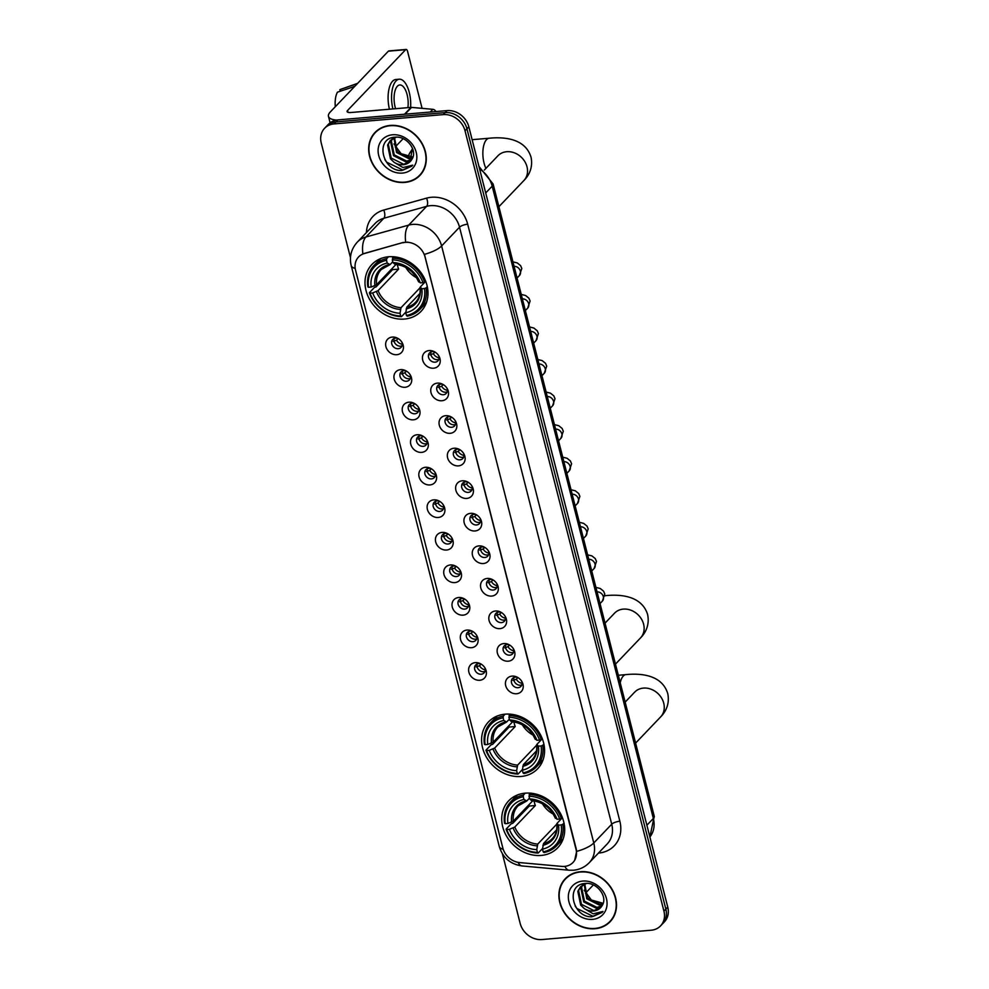 <?xml version="1.0" encoding="UTF-8"?>
<svg xmlns="http://www.w3.org/2000/svg" width="989" height="989" viewBox="0 0 989 989"><rect width="100%" height="100%" fill="white"/><g stroke="black" fill="none" stroke-linecap="round" stroke-linejoin="round"><path stroke-width="1.48" d="M505.144 714.169A33.947 28.57 -136.3 0 0 488.541 721.859A33.947 28.57 -136.3 0 0 486.637 757.562A33.947 28.57 -136.3 0 0 521.03 776.464A33.947 28.57 -136.3 0 0 537.633 768.774A33.947 28.57 -136.3 0 0 539.537 733.072A33.947 28.57 -136.3 0 0 505.144 714.169M525.283 793.153A33.947 28.57 -136.3 0 0 508.667 800.843A33.947 28.57 -136.3 0 0 506.776 836.546A33.947 28.57 -136.3 0 0 541.156 855.436A33.947 28.57 -136.3 0 0 557.759 847.746A33.947 28.57 -136.3 0 0 559.663 812.043A33.947 28.57 -136.3 0 0 525.283 793.153M388.553 256.769A33.947 28.57 -136.3 0 0 371.951 264.459A33.947 28.57 -136.3 0 0 370.047 300.162A33.947 28.57 -136.3 0 0 404.439 319.051A33.947 28.57 -136.3 0 0 421.042 311.362A33.947 28.57 -136.3 0 0 422.946 275.659A33.947 28.57 -136.3 0 0 388.553 256.769M396.774 354.705A9.606 8.085 43.7 0 1 385.908 346.632A9.606 8.085 43.7 0 1 392.287 337.076A9.606 8.085 43.7 0 1 397.281 338.065A9.606 8.085 43.7 0 1 402.226 342.787A9.606 8.085 43.7 0 1 396.774 354.705M397.998 338.448A5.761 4.846 -136.3 0 0 395.575 338.102A5.761 4.846 -136.3 0 0 392.757 339.412A5.761 4.846 -136.3 0 0 392.423 345.47A5.761 4.846 -136.3 0 0 398.27 348.684A5.761 4.846 -136.3 0 0 401.089 347.374A5.761 4.846 -136.3 0 0 401.806 342.095M405.07 387.268A9.606 8.085 43.7 0 1 394.203 379.183A9.606 8.085 43.7 0 1 400.582 369.639A9.606 8.085 43.7 0 1 405.577 370.628A9.606 8.085 43.7 0 1 410.522 375.35A9.606 8.085 43.7 0 1 405.07 387.268M406.294 371.011A5.761 4.846 -136.3 0 0 403.871 370.665A5.761 4.846 -136.3 0 0 401.052 371.963A5.761 4.846 -136.3 0 0 400.73 378.033A5.761 4.846 -136.3 0 0 406.566 381.235A5.761 4.846 -136.3 0 0 409.384 379.937A5.761 4.846 -136.3 0 0 410.101 374.646M413.377 419.818A9.606 8.085 43.7 0 1 402.498 411.745A9.606 8.085 43.7 0 1 408.877 402.189A9.606 8.085 43.7 0 1 413.872 403.178A9.606 8.085 43.7 0 1 418.817 407.901A9.606 8.085 43.7 0 1 413.377 419.818M414.589 403.561A5.761 4.846 -136.3 0 0 412.166 403.215A5.761 4.846 -136.3 0 0 409.347 404.526A5.761 4.846 -136.3 0 0 409.026 410.583A5.761 4.846 -136.3 0 0 414.861 413.785A5.761 4.846 -136.3 0 0 417.679 412.487A5.761 4.846 -136.3 0 0 418.396 407.208M421.673 452.369A9.606 8.085 43.7 0 1 410.794 444.296A9.606 8.085 43.7 0 1 417.173 434.74A9.606 8.085 43.7 0 1 422.167 435.729A9.606 8.085 43.7 0 1 427.112 440.451A9.606 8.085 43.7 0 1 421.673 452.369M422.884 436.112A5.761 4.846 -136.3 0 0 420.461 435.766A5.761 4.846 -136.3 0 0 417.642 437.076A5.761 4.846 -136.3 0 0 417.321 443.134A5.761 4.846 -136.3 0 0 423.156 446.348A5.761 4.846 -136.3 0 0 425.987 445.038A5.761 4.846 -136.3 0 0 426.704 439.759M429.968 484.931A9.606 8.085 43.7 0 1 419.089 476.846A9.606 8.085 43.7 0 1 425.48 467.303A9.606 8.085 43.7 0 1 430.475 468.292A9.606 8.085 43.7 0 1 435.407 473.014A9.606 8.085 43.7 0 1 429.968 484.931M431.192 468.675A5.761 4.846 -136.3 0 0 428.769 468.329A5.761 4.846 -136.3 0 0 425.938 469.627A5.761 4.846 -136.3 0 0 425.616 475.697A5.761 4.846 -136.3 0 0 431.464 478.899A5.761 4.846 -136.3 0 0 434.282 477.6A5.761 4.846 -136.3 0 0 434.999 472.309M438.263 517.482A9.606 8.085 43.7 0 1 427.396 509.409A9.606 8.085 43.7 0 1 433.775 499.853A9.606 8.085 43.7 0 1 438.77 500.842A9.606 8.085 43.7 0 1 443.715 505.564A9.606 8.085 43.7 0 1 438.263 517.482M439.487 501.225A5.761 4.846 -136.3 0 0 437.064 500.879A5.761 4.846 -136.3 0 0 434.245 502.189A5.761 4.846 -136.3 0 0 433.924 508.247A5.761 4.846 -136.3 0 0 439.759 511.449A5.761 4.846 -136.3 0 0 442.578 510.151A5.761 4.846 -136.3 0 0 443.295 504.872M446.558 550.032A9.606 8.085 43.7 0 1 435.692 541.96A9.606 8.085 43.7 0 1 442.071 532.403A9.606 8.085 43.7 0 1 447.065 533.392A9.606 8.085 43.7 0 1 452.01 538.115A9.606 8.085 43.7 0 1 446.558 550.032M447.782 533.776A5.761 4.846 -136.3 0 0 445.359 533.43A5.761 4.846 -136.3 0 0 442.54 534.74A5.761 4.846 -136.3 0 0 442.219 540.798A5.761 4.846 -136.3 0 0 448.054 544.012A5.761 4.846 -136.3 0 0 450.873 542.701A5.761 4.846 -136.3 0 0 451.59 537.423M454.866 582.595A9.606 8.085 43.7 0 1 443.987 574.51A9.606 8.085 43.7 0 1 450.366 564.966A9.606 8.085 43.7 0 1 455.36 565.955A9.606 8.085 43.7 0 1 460.305 570.678A9.606 8.085 43.7 0 1 454.866 582.595M456.077 566.338A5.761 4.846 -136.3 0 0 453.654 565.992A5.761 4.846 -136.3 0 0 450.836 567.29A5.761 4.846 -136.3 0 0 450.514 573.36A5.761 4.846 -136.3 0 0 456.349 576.562A5.761 4.846 -136.3 0 0 459.168 575.252A5.761 4.846 -136.3 0 0 459.897 569.973M463.161 615.146A9.606 8.085 43.7 0 1 452.282 607.073A9.606 8.085 43.7 0 1 458.661 597.517A9.606 8.085 43.7 0 1 463.668 598.506A9.606 8.085 43.7 0 1 468.601 603.228A9.606 8.085 43.7 0 1 463.161 615.146M464.385 598.889A5.761 4.846 -136.3 0 0 461.95 598.543A5.761 4.846 -136.3 0 0 459.131 599.841A5.761 4.846 -136.3 0 0 458.809 605.911A5.761 4.846 -136.3 0 0 464.657 609.113A5.761 4.846 -136.3 0 0 467.476 607.815A5.761 4.846 -136.3 0 0 468.193 602.536M471.456 647.696A9.606 8.085 43.7 0 1 460.59 639.623A9.606 8.085 43.7 0 1 466.969 630.067A9.606 8.085 43.7 0 1 471.963 631.056A9.606 8.085 43.7 0 1 476.908 635.779A9.606 8.085 43.7 0 1 471.456 647.696M472.68 631.439A5.761 4.846 -136.3 0 0 470.257 631.093A5.761 4.846 -136.3 0 0 467.438 632.404A5.761 4.846 -136.3 0 0 467.117 638.461A5.761 4.846 -136.3 0 0 472.952 641.676A5.761 4.846 -136.3 0 0 475.771 640.365A5.761 4.846 -136.3 0 0 476.488 635.086M479.752 680.259A9.606 8.085 43.7 0 1 468.885 672.174A9.606 8.085 43.7 0 1 475.264 662.63A9.606 8.085 43.7 0 1 480.258 663.619A9.606 8.085 43.7 0 1 485.203 668.341A9.606 8.085 43.7 0 1 479.752 680.259M480.975 664.002A5.761 4.846 -136.3 0 0 478.552 663.644A5.761 4.846 -136.3 0 0 475.734 664.954A5.761 4.846 -136.3 0 0 475.412 671.024A5.761 4.846 -136.3 0 0 481.247 674.226A5.761 4.846 -136.3 0 0 484.066 672.916A5.761 4.846 -136.3 0 0 484.783 667.637M433.59 368.205A9.606 8.085 43.7 0 1 422.711 360.12A9.606 8.085 43.7 0 1 429.09 350.576A9.606 8.085 43.7 0 1 434.097 351.565A9.606 8.085 43.7 0 1 439.029 356.287A9.606 8.085 43.7 0 1 433.59 368.205M434.814 351.948A5.761 4.846 -136.3 0 0 432.391 351.602A5.761 4.846 -136.3 0 0 429.56 352.9A5.761 4.846 -136.3 0 0 429.238 358.97A5.761 4.846 -136.3 0 0 435.086 362.172A5.761 4.846 -136.3 0 0 437.904 360.874A5.761 4.846 -136.3 0 0 438.622 355.583M441.885 400.755A9.606 8.085 43.7 0 1 431.019 392.682A9.606 8.085 43.7 0 1 437.398 383.126A9.606 8.085 43.7 0 1 442.392 384.115A9.606 8.085 43.7 0 1 447.337 388.838A9.606 8.085 43.7 0 1 441.885 400.755M443.109 384.498A5.761 4.846 -136.3 0 0 440.686 384.152A5.761 4.846 -136.3 0 0 437.867 385.463A5.761 4.846 -136.3 0 0 437.546 391.52A5.761 4.846 -136.3 0 0 443.381 394.735A5.761 4.846 -136.3 0 0 446.2 393.424A5.761 4.846 -136.3 0 0 446.917 388.145M450.18 433.306A9.606 8.085 43.7 0 1 439.314 425.233A9.606 8.085 43.7 0 1 445.693 415.677A9.606 8.085 43.7 0 1 450.687 416.666A9.606 8.085 43.7 0 1 455.632 421.388A9.606 8.085 43.7 0 1 450.18 433.306M451.404 417.049A5.761 4.846 -136.3 0 0 448.981 416.703A5.761 4.846 -136.3 0 0 446.163 418.013A5.761 4.846 -136.3 0 0 445.841 424.071A5.761 4.846 -136.3 0 0 451.676 427.285A5.761 4.846 -136.3 0 0 454.495 425.975A5.761 4.846 -136.3 0 0 455.212 420.696M458.488 465.868A9.606 8.085 43.7 0 1 447.609 457.783A9.606 8.085 43.7 0 1 453.988 448.24A9.606 8.085 43.7 0 1 458.983 449.229A9.606 8.085 43.7 0 1 463.928 453.951A9.606 8.085 43.7 0 1 458.488 465.868M459.7 449.612A5.761 4.846 -136.3 0 0 457.277 449.266A5.761 4.846 -136.3 0 0 454.458 450.564A5.761 4.846 -136.3 0 0 454.136 456.634A5.761 4.846 -136.3 0 0 459.972 459.836A5.761 4.846 -136.3 0 0 462.79 458.537A5.761 4.846 -136.3 0 0 463.507 453.246M466.783 498.419A9.606 8.085 43.7 0 1 455.904 490.346A9.606 8.085 43.7 0 1 462.283 480.79A9.606 8.085 43.7 0 1 467.29 481.779A9.606 8.085 43.7 0 1 472.223 486.501A9.606 8.085 43.7 0 1 466.783 498.419M468.007 482.162A5.761 4.846 -136.3 0 0 465.572 481.816A5.761 4.846 -136.3 0 0 462.753 483.127A5.761 4.846 -136.3 0 0 462.432 489.184A5.761 4.846 -136.3 0 0 468.279 492.386A5.761 4.846 -136.3 0 0 471.098 491.088A5.761 4.846 -136.3 0 0 471.815 485.809M475.079 530.969A9.606 8.085 43.7 0 1 464.212 522.897A9.606 8.085 43.7 0 1 470.591 513.34A9.606 8.085 43.7 0 1 475.585 514.329A9.606 8.085 43.7 0 1 480.53 519.052A9.606 8.085 43.7 0 1 475.079 530.969M476.302 514.713A5.761 4.846 -136.3 0 0 473.879 514.367A5.761 4.846 -136.3 0 0 471.061 515.677A5.761 4.846 -136.3 0 0 470.727 521.735A5.761 4.846 -136.3 0 0 476.574 524.949A5.761 4.846 -136.3 0 0 479.393 523.638A5.761 4.846 -136.3 0 0 480.11 518.36M483.374 563.532A9.606 8.085 43.7 0 1 472.507 555.447A9.606 8.085 43.7 0 1 478.886 545.903A9.606 8.085 43.7 0 1 483.881 546.892A9.606 8.085 43.7 0 1 488.826 551.615A9.606 8.085 43.7 0 1 483.374 563.532M484.598 547.276A5.761 4.846 -136.3 0 0 482.175 546.929A5.761 4.846 -136.3 0 0 479.356 548.227A5.761 4.846 -136.3 0 0 479.035 554.297A5.761 4.846 -136.3 0 0 484.87 557.499A5.761 4.846 -136.3 0 0 487.688 556.189A5.761 4.846 -136.3 0 0 488.405 550.91M491.681 596.083A9.606 8.085 43.7 0 1 480.802 588.01A9.606 8.085 43.7 0 1 487.181 578.454A9.606 8.085 43.7 0 1 492.176 579.443A9.606 8.085 43.7 0 1 497.121 584.165A9.606 8.085 43.7 0 1 491.681 596.083M492.893 579.826A5.761 4.846 -136.3 0 0 490.47 579.48A5.761 4.846 -136.3 0 0 487.651 580.79A5.761 4.846 -136.3 0 0 487.33 586.848A5.761 4.846 -136.3 0 0 493.165 590.05A5.761 4.846 -136.3 0 0 495.983 588.752A5.761 4.846 -136.3 0 0 496.701 583.473M499.977 628.633A9.606 8.085 43.7 0 1 489.098 620.56A9.606 8.085 43.7 0 1 495.477 611.004A9.606 8.085 43.7 0 1 500.471 611.993A9.606 8.085 43.7 0 1 505.416 616.716A9.606 8.085 43.7 0 1 499.977 628.633M501.188 612.376A5.761 4.846 -136.3 0 0 498.765 612.03A5.761 4.846 -136.3 0 0 495.946 613.341A5.761 4.846 -136.3 0 0 495.625 619.398A5.761 4.846 -136.3 0 0 501.46 622.613A5.761 4.846 -136.3 0 0 504.291 621.302A5.761 4.846 -136.3 0 0 505.008 616.023M508.272 661.196A9.606 8.085 43.7 0 1 497.393 653.111A9.606 8.085 43.7 0 1 503.784 643.567A9.606 8.085 43.7 0 1 508.779 644.556A9.606 8.085 43.7 0 1 513.711 649.279A9.606 8.085 43.7 0 1 508.272 661.196M509.496 644.939A5.761 4.846 -136.3 0 0 507.073 644.593A5.761 4.846 -136.3 0 0 504.242 645.891A5.761 4.846 -136.3 0 0 503.92 651.961A5.761 4.846 -136.3 0 0 509.768 655.163A5.761 4.846 -136.3 0 0 512.586 653.853A5.761 4.846 -136.3 0 0 513.303 648.574M516.567 693.746A9.606 8.085 43.7 0 1 505.7 685.674A9.606 8.085 43.7 0 1 512.079 676.117A9.606 8.085 43.7 0 1 517.074 677.106A9.606 8.085 43.7 0 1 522.019 681.829A9.606 8.085 43.7 0 1 516.567 693.746M517.791 677.49A5.761 4.846 -136.3 0 0 515.368 677.144A5.761 4.846 -136.3 0 0 512.549 678.442A5.761 4.846 -136.3 0 0 512.228 684.512A5.761 4.846 -136.3 0 0 518.063 687.714A5.761 4.846 -136.3 0 0 520.882 686.415A5.761 4.846 -136.3 0 0 521.599 681.124M402.004 345.866A5.761 4.846 43.7 0 1 400.656 346.175A5.761 4.846 43.7 0 1 395.415 343.826A5.761 4.846 43.7 0 1 394.215 338.423M410.311 378.416A5.761 4.846 43.7 0 1 408.952 378.738A5.761 4.846 43.7 0 1 403.722 376.376A5.761 4.846 43.7 0 1 402.523 370.974M418.607 410.967A5.761 4.846 43.7 0 1 417.259 411.288A5.761 4.846 43.7 0 1 412.017 408.927A5.761 4.846 43.7 0 1 410.818 403.537M426.902 443.529A5.761 4.846 43.7 0 1 425.554 443.838A5.761 4.846 43.7 0 1 420.313 441.49A5.761 4.846 43.7 0 1 419.113 436.087M435.197 476.08A5.761 4.846 43.7 0 1 433.85 476.401A5.761 4.846 43.7 0 1 428.608 474.04A5.761 4.846 43.7 0 1 427.409 468.638M443.505 508.63A5.761 4.846 43.7 0 1 442.145 508.952A5.761 4.846 43.7 0 1 436.915 506.591A5.761 4.846 43.7 0 1 435.716 501.2M451.8 541.193A5.761 4.846 43.7 0 1 450.452 541.502A5.761 4.846 43.7 0 1 445.211 539.153A5.761 4.846 43.7 0 1 444.012 533.751M460.095 573.744A5.761 4.846 43.7 0 1 458.748 574.065A5.761 4.846 43.7 0 1 453.506 571.704A5.761 4.846 43.7 0 1 452.307 566.301M468.39 606.294A5.761 4.846 43.7 0 1 467.043 606.616A5.761 4.846 43.7 0 1 461.801 604.254A5.761 4.846 43.7 0 1 460.602 598.852M476.686 638.857A5.761 4.846 43.7 0 1 475.338 639.166A5.761 4.846 43.7 0 1 470.109 636.817A5.761 4.846 43.7 0 1 468.897 631.415M484.993 671.407A5.761 4.846 43.7 0 1 483.633 671.729A5.761 4.846 43.7 0 1 478.404 669.368A5.761 4.846 43.7 0 1 477.205 663.965M438.819 359.353A5.761 4.846 43.7 0 1 437.472 359.675A5.761 4.846 43.7 0 1 432.23 357.313A5.761 4.846 43.7 0 1 431.031 351.911M447.115 391.904A5.761 4.846 43.7 0 1 445.767 392.225A5.761 4.846 43.7 0 1 440.538 389.864A5.761 4.846 43.7 0 1 439.339 384.474M455.422 424.466A5.761 4.846 43.7 0 1 454.062 424.776A5.761 4.846 43.7 0 1 448.833 422.427A5.761 4.846 43.7 0 1 447.634 417.024M463.717 457.017A5.761 4.846 43.7 0 1 462.37 457.338A5.761 4.846 43.7 0 1 457.128 454.977A5.761 4.846 43.7 0 1 455.929 449.575M472.013 489.567A5.761 4.846 43.7 0 1 470.665 489.889A5.761 4.846 43.7 0 1 465.423 487.528A5.761 4.846 43.7 0 1 464.224 482.138M480.308 522.13A5.761 4.846 43.7 0 1 478.96 522.439A5.761 4.846 43.7 0 1 473.719 520.09A5.761 4.846 43.7 0 1 472.519 514.688M488.615 554.681A5.761 4.846 43.7 0 1 487.256 555.002A5.761 4.846 43.7 0 1 482.026 552.641A5.761 4.846 43.7 0 1 480.827 547.238M496.911 587.231A5.761 4.846 43.7 0 1 495.563 587.553A5.761 4.846 43.7 0 1 490.321 585.191A5.761 4.846 43.7 0 1 489.122 579.789M505.206 619.794A5.761 4.846 43.7 0 1 503.858 620.103A5.761 4.846 43.7 0 1 498.617 617.754A5.761 4.846 43.7 0 1 497.418 612.352M513.501 652.344A5.761 4.846 43.7 0 1 512.154 652.666A5.761 4.846 43.7 0 1 506.912 650.305A5.761 4.846 43.7 0 1 505.713 644.902M521.809 684.895A5.761 4.846 43.7 0 1 520.449 685.216A5.761 4.846 43.7 0 1 515.22 682.855A5.761 4.846 43.7 0 1 514.02 677.453M402.82 242.824A17.295 14.551 43.7 0 1 405.453 242.354A17.295 14.551 43.7 0 1 425.023 256.893L576.006 849.23A17.295 14.551 43.7 0 1 572.977 862.495A17.295 14.551 43.7 0 1 561.764 866.401L519.658 862.581A17.295 14.551 43.7 0 1 502.845 848.055L355.558 270.232A17.295 14.551 43.7 0 1 358.587 256.955A17.295 14.551 43.7 0 1 364.409 253.518L403.166 242.466L407.987 242.132M390.21 125.442A31.067 26.147 -136.3 0 0 375.016 132.477A31.067 26.147 -136.3 0 0 373.273 165.138A31.067 26.147 -136.3 0 0 404.736 182.433A31.067 26.147 -136.3 0 0 419.942 175.399A31.067 26.147 -136.3 0 0 421.673 142.725A31.067 26.147 -136.3 0 0 390.21 125.442M376.005 131.5A31.067 26.147 -136.3 0 0 374.472 133.552M580.432 871.717A31.067 26.147 -136.3 0 0 565.238 878.764A31.067 26.147 -136.3 0 0 563.495 911.425A31.067 26.147 -136.3 0 0 594.97 928.72A31.067 26.147 -136.3 0 0 610.164 921.686A31.067 26.147 -136.3 0 0 611.894 889.012A31.067 26.147 -136.3 0 0 580.432 871.717M566.227 877.787A31.067 26.147 -136.3 0 0 564.694 879.827M355.199 268.415A22.413 7.22 -14.3 0 1 351.206 265.608C349.179 256.794 351.206 248.968 357.289 242.132A25.627 21.56 43.7 0 1 365.918 237.014L408.704 225.109A25.627 21.56 43.7 0 1 412.611 224.416A25.627 21.56 43.7 0 1 441.613 245.952A22.413 7.22 165.7 0 1 424.442 254.358L576.241 848.982L576.624 851.393L574.671 860.282M324.602 128.273L328.435 124.28A19.211 16.17 -136.3 0 1 337.83 119.916L447.09 110.607A19.211 16.17 -136.3 0 1 468.835 126.765L667.76 907.123A19.211 16.17 -136.3 0 1 664.398 921.872L662.482 923.874A19.211 16.17 -136.3 0 0 665.844 909.126L466.932 128.768A19.211 16.17 -136.3 0 0 445.186 112.61L335.914 121.919A19.211 16.17 -136.3 0 0 326.518 126.283A19.211 16.17 -136.3 0 1 335.914 121.919L445.186 112.61A19.211 16.17 -136.3 0 1 466.932 128.768L665.844 909.126A19.211 16.17 -136.3 0 1 662.482 923.874L660.565 925.877A19.211 16.17 -136.3 0 0 663.928 911.129L465.015 130.771A19.211 16.17 -136.3 0 0 443.27 114.613L334.01 123.922A19.211 16.17 -136.3 0 0 324.602 128.273A19.211 16.17 -136.3 0 0 321.24 143.022L350.477 257.684M576.624 851.393A22.413 7.22 -14.3 0 0 593.783 842.987L441.613 245.952L459.539 227.198A25.627 21.56 -136.3 0 0 430.549 205.65A25.627 21.56 -136.3 0 0 426.642 206.342L383.843 218.26L365.918 237.014A22.413 10.83 74.5 0 0 362.889 253.839L403.166 242.466M502.424 853.841L520.165 923.392A19.211 16.17 -136.3 0 0 541.91 939.55L651.17 930.229A19.211 16.17 -136.3 0 0 660.565 925.877M609.113 922.267A31.067 26.147 -136.3 0 0 611.091 920.648M418.891 175.98A31.067 26.147 -136.3 0 0 420.857 174.373M419.707 175.177A30.746 25.875 -136.3 0 0 421.425 142.849A30.746 25.875 -136.3 0 0 390.284 125.727A30.746 25.875 -136.3 0 0 375.239 132.699A30.746 25.875 -136.3 0 0 373.521 165.027A30.746 25.875 -136.3 0 0 404.662 182.137A30.746 25.875 -136.3 0 0 419.707 175.177L421.623 173.174A30.746 25.875 -136.3 0 0 422.39 172.321M412.042 156.781L401.089 153.691L393.943 143.924M412.636 157.894L408.976 158.722L396.54 152.504L393.931 137.941M412.87 157.313L409.743 157.919L397.294 151.713L394.487 137.706M411.449 160.045L405.947 161.899L393.498 155.681L390.63 141.872L391.941 139.078M411.758 159.55L406.702 161.096L394.265 154.89L391.384 141.081L392.398 138.769M394.104 162.32A14.476 12.177 -136.3 0 0 403.252 164.718A14.476 12.177 -136.3 0 0 410.336 161.43A14.476 12.177 -136.3 0 0 411.906 159.303C417.939 150.687 406.813 135.839 395.34 137.174C374.559 137.743 382.199 171.357 401.658 170.528L412.759 165.163L402.943 167.537L394.104 162.32L390.47 158.858L387.589 145.049L390.259 140.525L396.329 137.15M410.386 161.38L403.673 164.273L391.224 158.067L388.343 144.258L390.655 140.141M392.596 134.776A20.88 17.567 -136.3 0 0 378.725 155.533A20.88 17.567 -136.3 0 0 402.362 173.087A20.88 17.567 -136.3 0 0 416.221 152.343A20.88 17.567 -136.3 0 0 392.596 134.776M377.971 129.88A30.746 25.875 -136.3 0 0 377.155 130.696L375.239 132.699M411.98 166.078L402.993 170.108L386.612 162.171L384.857 159.649M336.495 120.089A25.627 8.258 165.7 0 1 328.459 116.343A25.627 8.258 165.7 0 1 330.289 111.967L388.38 51.168A3.202 1.385 -94.9 0 1 388.862 50.921L406.108 49.45A3.202 1.385 85.1 0 0 405.638 49.697L347.547 110.496A6.404 2.065 -14.3 0 0 347.09 111.596A6.404 2.065 -14.3 0 0 350.897 112.511L411.028 107.381A3.202 2.695 43.7 0 1 411.548 107.393L432.861 109.322A3.202 2.695 43.7 0 1 435.828 111.572M422.093 108.345L407.579 51.391A3.202 1.385 85.1 0 0 406.108 49.45M403.116 138.683L395.217 146.953M407.913 107.653A16.009 6.948 85.1 0 0 407.109 94.647A16.009 6.948 85.1 0 0 399.779 84.955A16.009 6.948 85.1 0 0 395.155 107.158A16.009 6.948 85.1 0 0 395.6 108.703M410.62 107.418A21.783 9.445 85.1 0 0 409.261 92.397A21.783 9.445 85.1 0 0 399.284 79.207A21.783 9.445 85.1 0 0 392.893 108.938M335.296 106.738A16.652 7.22 85.1 0 1 337.459 92.162L354.692 86.426M353.642 86.525A21.14 9.173 85.1 0 0 352.517 88.713M399.284 79.207L395.835 79.503A21.783 9.445 85.1 0 0 389.431 109.223M357.573 83.422A21.14 9.173 85.1 0 0 356.918 83.595A21.14 9.173 85.1 0 0 356.04 84.016L339.845 89.665L340.241 91.198M357.091 83.929L356.04 84.016M356.918 83.595L340.265 89.492A16.652 7.22 85.1 0 0 339.845 89.665M609.929 921.464A30.746 25.875 -136.3 0 0 611.647 889.136A30.746 25.875 -136.3 0 0 580.506 872.014A30.746 25.875 -136.3 0 0 565.473 878.986A30.746 25.875 -136.3 0 0 563.755 911.314A30.746 25.875 -136.3 0 0 594.896 928.424A30.746 25.875 -136.3 0 0 609.929 921.464L611.845 919.461A30.746 25.875 -136.3 0 0 612.611 918.608M602.264 903.068L591.323 899.978L584.165 890.211M602.857 904.181L599.21 904.997L586.761 898.791L584.153 884.228M603.092 903.6L599.964 904.206L587.528 898L584.709 883.993M601.671 906.332L596.169 908.174L583.733 901.968L580.852 888.159L582.162 885.365M601.98 905.837L596.936 907.383L584.487 901.177L581.606 887.368L582.632 885.056M584.338 908.607A14.476 12.177 -136.3 0 0 593.474 911.005A14.476 12.177 -136.3 0 0 600.558 907.717A14.476 12.177 -136.3 0 0 602.128 905.578C608.173 896.974 597.047 882.114 585.575 883.449C564.793 884.03 572.421 917.644 591.879 916.815L602.981 911.45L593.177 913.824L584.338 908.607L580.691 905.145L577.811 891.336L580.494 886.812L586.551 883.437M600.607 907.667L593.894 910.56L581.458 904.354L578.577 890.545L580.877 886.428M582.818 881.063A20.88 17.567 -136.3 0 0 568.947 901.82A20.88 17.567 -136.3 0 0 592.584 919.374A20.88 17.567 -136.3 0 0 606.442 898.618A20.88 17.567 -136.3 0 0 582.818 881.063M568.193 876.167A30.746 25.875 -136.3 0 0 567.377 876.983L565.473 878.986M602.214 912.365L593.215 916.383L576.834 908.446L575.091 905.936M405.725 267.376A23.699 19.941 -136.3 0 0 416.579 277.748M405.836 312.104L401.485 316.653L400.706 315.973A30.486 25.652 -136.3 0 1 370.022 293.164L372.68 292.942A27.544 23.18 -136.3 0 0 400.013 313.253L401.039 307.678L420.053 287.787M397.331 264.558A23.699 19.941 -136.3 0 0 398.629 269.132L378.095 290.63L372.68 292.942M386.526 260.342L386.711 258.661A31.772 26.74 -136.3 0 0 374.003 265.46A31.772 26.74 -136.3 0 0 367.846 286.897L368.526 287.292A30.486 25.652 -136.3 0 1 386.526 260.342L387.218 263.062A27.544 23.18 -136.3 0 0 371.184 287.07L376.586 284.745L396.033 264.409M392.769 261.764L390.062 264.595L387.218 263.062M370.022 293.164L369.342 292.769L374.46 287.416L376.055 286.909L392.546 269.651A30.424 25.603 43.7 0 1 392.151 268.464M419.942 309.359A31.772 26.74 -136.3 0 0 426.098 287.923L424.466 288.528A30.486 25.652 -136.3 0 1 406.454 315.479L407.245 316.159A31.772 26.74 -136.3 0 0 419.942 309.359L425.06 304.006A31.772 26.74 -136.3 0 0 426.506 302.337M380.728 258.586A31.772 26.74 -136.3 0 0 379.121 260.107L374.003 265.46M427.297 286.674L426.098 287.923M369.342 292.769A31.772 26.74 -136.3 0 0 401.485 316.653M386.711 258.661L388.504 256.769M406.454 315.479L405.762 312.759A27.544 23.18 -136.3 0 0 421.809 288.751L424.466 288.528M400.013 313.253L400.706 315.973M371.184 287.07L368.526 287.292M421.809 288.751L420.251 287.033L425.703 281.333M419.892 293.473L406.788 307.183L405.762 312.759M406.17 308.939A24.638 20.732 -136.3 0 0 420.263 287.848L420.251 287.033M390.062 264.595L388.986 264.607A24.638 20.732 -136.3 0 0 374.893 285.71M393.795 256.769L392.274 259.847A30.486 25.652 -136.3 0 1 422.971 282.656L424.602 282.05A31.772 26.74 -136.3 0 0 392.46 258.166M424.602 282.05L425.579 281.024M422.971 282.656L420.3 282.879A27.544 23.18 -136.3 0 0 392.967 262.567L392.274 259.847M392.967 262.567L394.747 264.125A24.638 20.732 -136.3 0 1 418.767 281.964L418.755 281.16L420.3 282.879M394.747 264.125L395.81 264.1M392.546 269.651L398.629 269.132M412.722 148.956A17.938 7.776 85.1 0 0 411.053 156.855M408.42 156.719A11.534 5.007 -94.9 0 1 409.854 152.85L412.611 148.671M522.316 724.789A23.699 19.941 -136.3 0 0 533.182 735.161M522.427 769.516L518.075 774.066L517.296 773.373A30.486 25.652 -136.3 0 1 486.613 750.577L489.271 750.354A27.544 23.18 -136.3 0 0 516.604 770.654L517.63 765.09L536.644 745.187M513.921 721.97A23.699 19.941 -136.3 0 0 515.22 726.532L494.685 748.03L489.271 750.354M503.117 717.742L503.302 716.061A31.772 26.74 -136.3 0 0 490.593 722.872A31.772 26.74 -136.3 0 0 484.437 744.297L485.117 744.705A30.486 25.652 -136.3 0 1 503.117 717.742L503.809 720.462A27.544 23.18 -136.3 0 0 487.775 744.47L493.19 742.158L512.623 721.822M509.36 719.164L506.652 721.995L503.809 720.462M486.613 750.577L485.933 750.181L491.051 744.816L492.646 744.321L509.137 727.051A30.424 25.603 43.7 0 1 508.742 725.877M536.533 766.772A31.772 26.74 -136.3 0 0 542.689 745.335L541.057 745.929A30.486 25.652 -136.3 0 1 523.057 772.891L523.836 773.571A31.772 26.74 -136.3 0 0 536.533 766.772L541.651 761.406A31.772 26.74 -136.3 0 0 543.097 759.737M497.319 715.987A31.772 26.74 -136.3 0 0 495.712 717.519L490.593 722.872M543.888 744.087L542.689 745.335M485.933 750.181A31.772 26.74 -136.3 0 0 518.075 774.066M503.302 716.061L505.095 714.182M523.057 772.891L522.353 770.171A27.544 23.18 -136.3 0 0 538.399 746.163L541.057 745.929M516.604 770.654L517.296 773.373M487.775 744.47L485.117 744.705M538.399 746.163L536.842 744.433L542.293 738.734M536.495 750.874L523.379 764.596L522.353 770.171M522.761 766.351A24.638 20.732 -136.3 0 0 536.854 745.249L536.842 744.433M506.652 721.995L505.577 722.019A24.638 20.732 -136.3 0 0 491.484 743.11M510.386 714.182L508.878 717.26A30.486 25.652 -136.3 0 1 539.561 740.056L541.193 739.463A31.772 26.74 -136.3 0 0 509.051 715.579M541.193 739.463L542.17 738.437M539.561 740.056L536.903 740.291A27.544 23.18 -136.3 0 0 509.57 719.98L508.878 717.26M509.57 719.98L511.338 721.525A24.638 20.732 -136.3 0 1 535.358 739.376L535.346 738.56L536.903 740.291M511.338 721.525L512.401 721.513M509.137 727.051L515.22 726.532M542.454 803.76A23.699 19.941 -136.3 0 0 553.308 814.132M542.553 848.488L538.214 853.037L537.435 852.357A30.486 25.652 -136.3 0 1 506.739 829.548L509.409 829.326A27.544 23.18 -136.3 0 0 536.743 849.638L537.756 844.062L556.77 824.171M534.048 800.942A23.699 19.941 -136.3 0 0 535.358 805.516L514.812 827.014L509.409 829.326M523.255 796.726L523.428 795.045A31.772 26.74 -136.3 0 0 510.72 801.844A31.772 26.74 -136.3 0 0 504.563 823.281L505.243 823.676A30.486 25.652 -136.3 0 1 523.255 796.726L523.947 799.446A27.544 23.18 -136.3 0 0 507.913 823.454L513.316 821.13L532.75 800.793M529.486 798.148L526.778 800.979L523.947 799.446M506.739 829.548L506.071 829.153L511.177 823.8L512.784 823.293L529.276 806.035A30.424 25.603 43.7 0 1 528.868 804.848M556.671 845.743A31.772 26.74 -136.3 0 0 562.828 824.307L561.183 824.913A30.486 25.652 -136.3 0 1 543.184 851.863L543.962 852.543A31.772 26.74 -136.3 0 0 556.671 845.743L561.777 840.39A31.772 26.74 -136.3 0 0 563.236 838.721M517.445 794.971A31.772 26.74 -136.3 0 0 515.838 796.491L510.72 801.844M564.014 823.058L562.828 824.307M506.071 829.153A31.772 26.74 -136.3 0 0 538.214 853.037M523.428 795.045L525.233 793.153M543.184 851.863L542.491 849.143A27.544 23.18 -136.3 0 0 558.525 825.135L561.183 824.913M536.743 849.638L537.435 852.357M507.913 823.454L505.243 823.676M558.525 825.135L556.98 823.417L562.42 817.718M556.622 829.858L543.517 843.568L542.491 849.143M542.887 845.323A24.638 20.732 -136.3 0 0 556.98 824.233L556.98 823.417M526.778 800.979L525.715 800.991A24.638 20.732 -136.3 0 0 511.622 822.094M530.512 793.153L529.004 796.232A30.486 25.652 -136.3 0 1 559.687 819.04L561.319 818.435A31.772 26.74 -136.3 0 0 529.177 794.55M561.319 818.435L562.308 817.409M559.687 819.04L557.03 819.263A27.544 23.18 -136.3 0 0 529.696 798.951L529.004 796.232M529.696 798.951L531.464 800.509A24.638 20.732 -136.3 0 1 555.484 818.348L555.484 817.544L557.03 819.263M531.464 800.509L532.527 800.484M529.276 806.035L535.358 805.516M434.925 352.022L433.355 353.666L430.03 354.866M433.355 353.666A7.047 5.934 -136.3 0 0 439.079 357.783M443.233 384.573L441.65 386.217L438.337 387.416M441.65 386.217A7.047 5.934 -136.3 0 0 447.374 390.346M451.528 417.123L449.958 418.767L446.632 419.979M449.958 418.767A7.047 5.934 -136.3 0 0 455.682 422.896M459.823 449.686L458.253 451.33L454.928 452.529M458.253 451.33A7.047 5.934 -136.3 0 0 463.977 455.447M468.118 482.236L466.548 483.881L463.223 485.08M466.548 483.881A7.047 5.934 -136.3 0 0 472.272 488.01M476.414 514.787L474.844 516.431L471.518 517.643M474.844 516.431A7.047 5.934 -136.3 0 0 480.567 520.56M484.721 547.337L483.139 548.994L479.826 550.193M483.139 548.994A7.047 5.934 -136.3 0 0 488.875 553.111M493.017 579.9L491.446 581.544L488.121 582.744M491.446 581.544A7.047 5.934 -136.3 0 0 497.17 585.673M501.312 612.451L499.742 614.095L496.416 615.306M499.742 614.095A7.047 5.934 -136.3 0 0 505.466 618.224M509.607 645.001L508.037 646.658L504.711 647.857M508.037 646.658A7.047 5.934 -136.3 0 0 513.761 650.774M517.915 677.564L516.332 679.208L513.019 680.407M516.332 679.208A7.047 5.934 -136.3 0 0 522.056 683.337M398.11 338.522L396.54 340.167L393.214 341.378M396.54 340.167A7.047 5.934 -136.3 0 0 402.263 344.296M406.417 371.085L404.835 372.729L401.522 373.929M404.835 372.729A7.047 5.934 -136.3 0 0 410.571 376.846M414.712 403.636L413.142 405.28L409.817 406.479M413.142 405.28A7.047 5.934 -136.3 0 0 418.866 409.409M423.008 436.186L421.438 437.83L418.112 439.042M421.438 437.83A7.047 5.934 -136.3 0 0 427.161 441.959M431.303 468.737L429.733 470.393L426.407 471.592M429.733 470.393A7.047 5.934 -136.3 0 0 435.457 474.51M439.611 501.299L438.028 502.944L434.715 504.143M438.028 502.944A7.047 5.934 -136.3 0 0 443.752 507.073M447.906 533.85L446.336 535.494L443.01 536.706M446.336 535.494A7.047 5.934 -136.3 0 0 452.06 539.623M456.201 566.4L454.631 568.057L451.305 569.256M454.631 568.057A7.047 5.934 -136.3 0 0 460.355 572.174M464.496 598.963L462.926 600.607L459.601 601.807M462.926 600.607A7.047 5.934 -136.3 0 0 468.65 604.736M472.804 631.514L471.221 633.158L467.908 634.369M471.221 633.158A7.047 5.934 -136.3 0 0 476.945 637.287M481.099 664.064L479.517 665.721L476.204 666.92M479.517 665.721A7.047 5.934 -136.3 0 0 485.253 669.837M593.351 884.97L585.439 893.24M619.856 821.229A6.404 2.065 -14.3 0 0 611.721 824.22L459.539 227.198A6.404 2.065 -14.3 0 1 467.686 224.206L619.856 821.229A32.031 26.95 43.7 0 1 598.592 853.062A32.031 26.95 43.7 0 1 598.456 853.074M607.246 843.889A25.627 21.56 -136.3 0 0 611.721 824.22L593.783 842.987A25.627 21.56 43.7 0 1 589.308 862.643L607.246 843.889M405.7 242.058A22.413 10.83 74.5 0 1 408.704 225.109L426.642 206.342A6.404 3.091 -105.5 0 0 426.556 198.146A32.031 26.95 43.7 0 1 467.686 224.206M503.203 849.267A22.413 7.22 165.7 0 1 499.272 846.473L351.206 265.608M518.1 862.371A22.413 8.32 95.2 0 0 522.081 865.956C510.361 864.25 502.758 857.747 499.272 846.473M564.892 866.376A22.413 8.32 95.2 0 0 568.996 870.209L522.081 865.956M366.437 232.551A32.031 26.95 43.7 0 1 383.757 210.051L426.556 198.146M663.928 911.129L667.76 907.123M465.015 130.771L468.835 126.765M443.27 114.613L447.09 110.607M334.01 123.922L337.83 119.916M383.757 210.051A6.404 3.091 -105.5 0 1 383.843 218.26A25.627 21.56 -136.3 0 0 375.214 223.366L357.289 242.132M646.88 825.234L653.358 818.459A12.808 4.129 -14.3 0 0 654.261 816.271L649.872 836.991A25.627 21.56 -136.3 0 0 653.358 818.459L492.188 186.179A25.627 21.56 -136.3 0 0 479.616 169.02M485.71 192.942L492.188 186.179A12.808 4.129 -14.3 0 0 493.103 183.991L654.261 816.271M348.004 112.338L347.547 110.496M404.489 114.242L411.028 107.381M405.638 49.697L388.38 51.168M411.548 107.393L405.045 114.192M430.264 112.041L432.861 109.322M484.326 170.034L497.949 155.768A17.938 15.095 43.7 0 1 506.714 151.713A17.938 15.095 43.7 0 1 527.013 166.795A17.938 15.095 43.7 0 1 523.873 180.554L498.889 206.713M485.92 168.353A17.938 7.776 -94.9 0 1 484.054 163.098A17.938 7.776 -94.9 0 1 489.221 138.225L472.136 139.684M378.095 290.63A23.699 19.941 -136.3 0 0 401.039 307.678M389.666 264.829L381.284 269.515A23.699 19.941 -136.3 0 0 376.586 284.745M376.401 291.582A24.638 20.732 -136.3 0 0 400.421 309.433M406.788 307.183A23.699 19.941 -136.3 0 0 415.565 302.263C419.126 298.505 420.609 293.585 420.016 287.527M605.033 623.132L614.54 613.18A17.938 15.095 43.7 0 1 623.305 609.113A17.938 15.095 43.7 0 1 643.604 624.195A17.938 15.095 43.7 0 1 640.476 637.967L615.479 664.114M604.885 595.848A17.938 7.776 -94.9 0 1 605.812 595.625L604.897 595.712M494.685 748.03A23.699 19.941 -136.3 0 0 517.63 765.09M506.257 722.242L497.875 726.927A23.699 19.941 -136.3 0 0 493.19 742.158M492.992 748.994A24.638 20.732 -136.3 0 0 517.012 766.834M523.379 764.596A23.699 19.941 -136.3 0 0 532.156 759.676C535.717 755.905 537.2 750.997 536.619 744.94M625.159 702.103L634.666 692.152A17.938 15.095 43.7 0 1 643.443 688.097A17.938 15.095 43.7 0 1 663.73 703.179A17.938 15.095 43.7 0 1 660.603 716.938L635.606 743.098M620.239 682.806A17.938 7.776 -94.9 0 1 625.95 674.609L618.323 675.264M514.812 827.014A23.699 19.941 -136.3 0 0 537.756 844.062M526.395 801.214L518.013 805.899A23.699 19.941 -136.3 0 0 513.316 821.13M513.118 827.966A24.638 20.732 -136.3 0 0 537.138 845.818M543.517 843.568A23.699 19.941 -136.3 0 0 552.282 838.647C555.843 834.889 557.339 829.969 556.745 823.911M514.082 266.313A5.761 4.846 43.7 0 1 520.461 271.505A5.761 4.846 43.7 0 1 519.373 275.597L517.062 278.02M522.377 298.863A5.761 4.846 43.7 0 1 528.756 304.068A5.761 4.846 43.7 0 1 527.669 308.16L525.357 310.571M530.673 331.426A5.761 4.846 43.7 0 1 537.052 336.619A5.761 4.846 43.7 0 1 535.976 340.711L533.664 343.121M538.98 363.977A5.761 4.846 43.7 0 1 545.347 369.169A5.761 4.846 43.7 0 1 544.271 373.261L541.96 375.684M547.276 396.527A5.761 4.846 43.7 0 1 553.655 401.732A5.761 4.846 43.7 0 1 552.567 405.811L550.255 408.234M555.571 429.09A5.761 4.846 43.7 0 1 561.95 434.282A5.761 4.846 43.7 0 1 560.862 438.374L558.55 440.785M563.866 461.64A5.761 4.846 43.7 0 1 570.245 466.833A5.761 4.846 43.7 0 1 569.157 470.925L566.858 473.348M572.174 494.191A5.761 4.846 43.7 0 1 578.54 499.396A5.761 4.846 43.7 0 1 577.465 503.475L575.153 505.898M580.469 526.754A5.761 4.846 43.7 0 1 586.836 531.946A5.761 4.846 43.7 0 1 585.76 536.038L583.448 538.449M588.764 559.304A5.761 4.846 43.7 0 1 595.143 564.496A5.761 4.846 43.7 0 1 594.055 568.588L591.743 571.012M597.059 591.855A5.761 4.846 43.7 0 1 603.438 597.059A5.761 4.846 43.7 0 1 602.35 601.139L600.051 603.562M568.996 870.209L573.435 870.221C579.628 869.64 584.919 867.118 589.308 862.643M478.948 166.436L493.103 183.991M330.103 122.784L328.459 116.343M523.873 180.554C527.545 176.957 533.479 168.946 531.031 157.189C525.332 138.547 504.477 136.705 489.221 138.225M395.254 264.36C405.972 265.522 413.736 271.307 418.545 281.741M640.476 637.967C644.136 634.357 650.07 626.358 647.622 614.589C641.923 595.959 621.067 594.117 605.812 595.625M511.845 721.76C522.563 722.922 530.327 728.72 535.136 739.142M660.603 716.938C664.262 713.341 670.196 705.33 667.748 693.573C662.049 674.931 641.206 673.089 625.95 674.609M531.971 800.744C542.701 801.906 550.465 807.692 555.262 818.126M512.945 261.85L517.296 262.95L520.61 265.645L521.809 268.464L519.373 275.597M521.24 294.401L525.604 295.513L528.905 298.196L530.104 301.027L527.669 308.16M529.535 326.951L533.899 328.064L537.2 330.746L538.399 333.577L535.976 340.711M537.843 359.514L542.195 360.614L545.508 363.309L546.707 366.128L544.271 373.261M546.138 392.064L550.49 393.177L553.803 395.86L555.002 398.691L552.567 405.811M554.433 424.615L558.797 425.727L562.098 428.41L563.297 431.241L560.862 438.374M562.729 457.178L567.093 458.278L570.393 460.973L571.593 463.792L569.157 470.925M571.024 489.728L575.388 490.841L578.689 493.523L579.888 496.354L577.465 503.475M579.331 522.279L583.683 523.391L586.996 526.074L588.195 528.905L585.76 536.038M587.627 554.841L591.978 555.942L595.291 558.624L596.491 561.455L594.055 568.588M595.922 587.392L600.286 588.504L603.587 591.187L604.786 594.018L602.35 601.139"/></g></svg>

